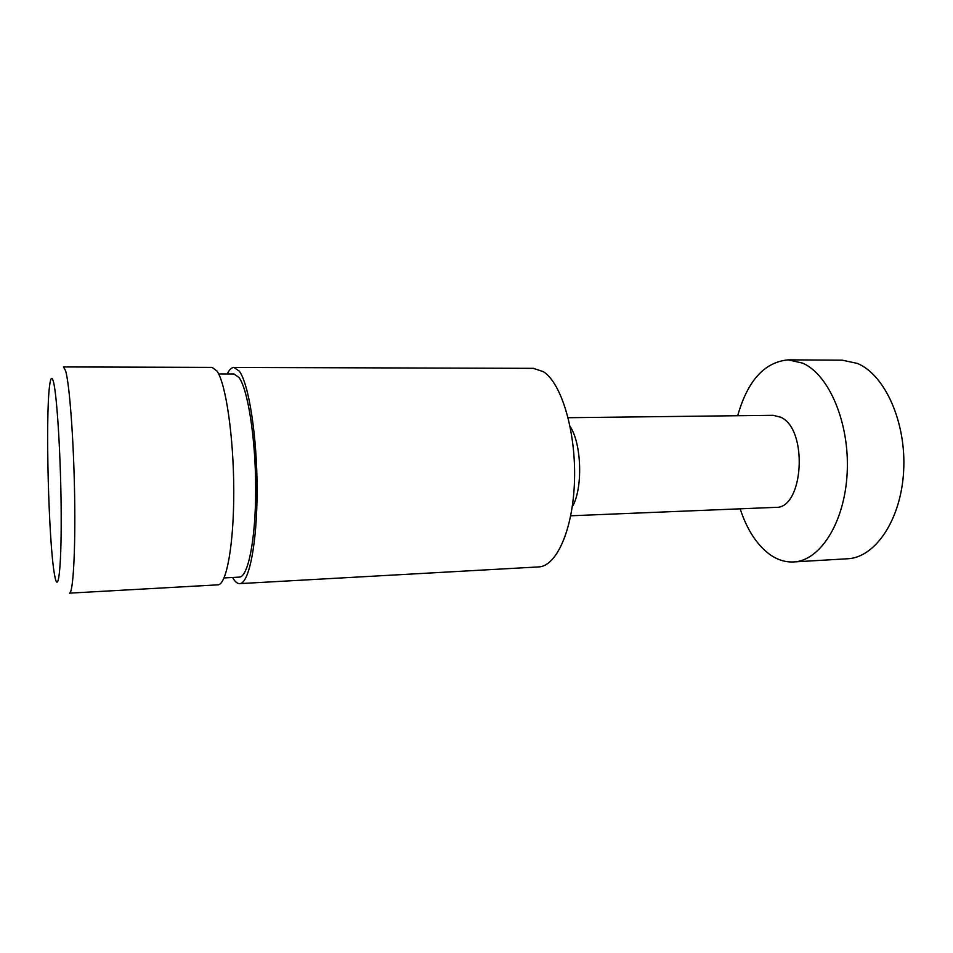 <?xml version="1.0" encoding="UTF-8"?>
<svg xmlns="http://www.w3.org/2000/svg" width="953" height="953" viewBox="0 0 953 953"><rect width="100%" height="100%" fill="white"/><g stroke="black" fill="none" stroke-linecap="round" stroke-linejoin="round"><path stroke-width="1.43" d="M570.728 515.787L775.587 507.365C803.558 509.271 808.478 429.172 780.769 417.247L773.157 415.305L568.131 417.712M737.682 415.722C747.664 380.628 764.532 362.009 788.274 359.853L802.64 363.129C829.015 374.517 849.79 423.084 847.169 472.855C844.763 522.685 820.021 560.96 793.611 561.936C785.343 562.33 777.434 559.864 769.869 554.527C756.885 544.89 746.973 529.654 740.136 508.819M239.679 583.629L538.576 566.928C556.564 566.487 573.194 529.225 574.516 480.229C575.981 431.304 561.496 383.189 543.436 371.706L533.335 368.346L233.962 367.453L239.251 371.098C248.793 383.559 257.131 436.331 257.096 489.913C257.143 543.567 248.995 583.772 239.679 583.629C237.273 583.712 234.914 581.664 232.592 577.482M793.611 561.936L847.491 558.768C875.14 557.696 901.05 520.016 903.635 471.116C906.458 422.262 884.849 374.6 857.283 363.403L842.238 360.174L788.274 359.853M53.475 381.95C51.915 376.042 50.604 377.448 49.544 386.179C45.363 417.879 48.615 542.197 54.464 574.314L54.524 574.659C58.038 595.804 61.409 571.038 61.195 515.776C61.04 460.704 57.144 395.59 53.475 381.95M63.47 366.941L65.59 370.753C69.509 383.761 73.703 439.226 74.62 495.489C75.573 551.811 73.071 593.659 69.45 593.147L217.856 584.844C226.469 585.035 233.938 544.616 233.771 490.628C233.688 436.7 225.861 383.582 217.01 371.062L212.114 367.381L63.47 366.941M224.05 577.947L239.322 577.113C248.078 577.232 255.714 539.493 255.69 489.258C255.738 439.071 247.971 389.467 239 377.519L233.95 373.969L218.666 373.957M227.219 373.969C229.316 369.669 231.567 367.501 233.962 367.453M572.241 506.948C583.01 488.949 581.818 443.872 570.108 426.467"/></g></svg>
